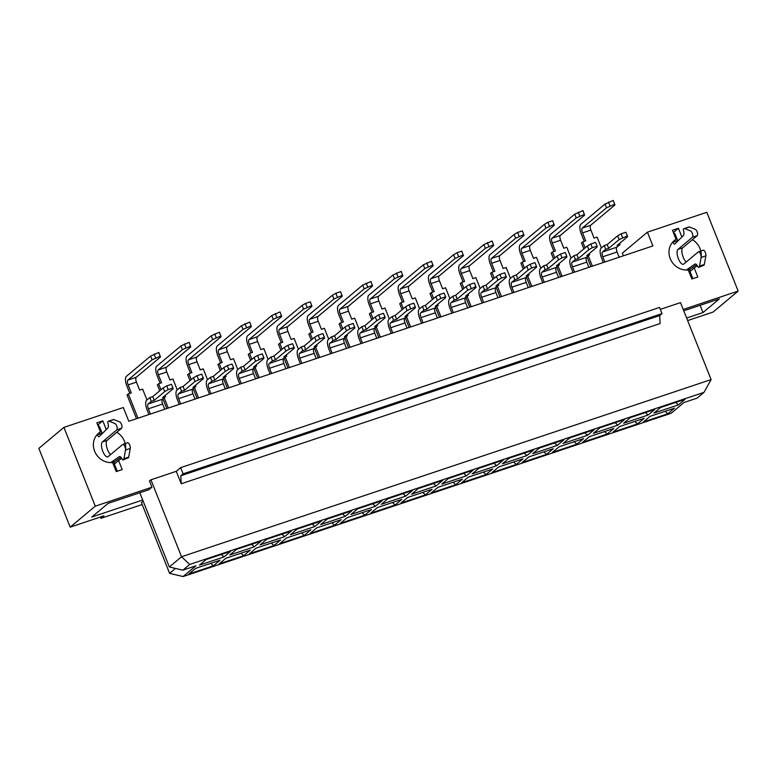 <?xml version="1.0" encoding="UTF-8"?>
<svg xmlns="http://www.w3.org/2000/svg" width="777" height="777" viewBox="0 0 777 777"><rect width="100%" height="100%" fill="white"/><g stroke="black" fill="none" stroke-linecap="round" stroke-linejoin="round"><path stroke-width="1.17" d="M678.389 404.904L685.071 399.31L660.625 407.488L653.933 413.082L678.389 404.904L675.757 402.428M648.086 415.044L654.778 409.45L630.322 417.628L623.64 423.222L648.086 415.044L645.464 412.558M624.485 419.58L600.029 427.758L593.346 433.362L617.793 425.174L624.485 419.58M615.17 422.698L617.793 425.174M587.499 435.314L594.182 429.72L569.735 437.898L563.053 443.492L587.499 435.314L584.877 432.838M563.888 439.85L539.442 448.038L532.75 453.632L557.206 445.444L563.888 439.85M554.574 442.968L557.206 445.444M526.913 455.584L533.595 449.99L509.149 458.168L502.457 463.762L526.913 455.584L524.281 453.108M503.302 460.12L478.846 468.308L472.163 473.902L496.61 465.724L503.302 460.12M493.987 463.238L496.61 465.724M466.317 475.854L473.008 470.26L448.552 478.438L441.87 484.032L466.317 475.854L463.694 473.378M442.705 480.4L418.259 488.578L411.577 494.172L436.023 485.994L442.705 480.4M433.401 483.508L436.023 485.994M405.73 496.124L412.412 490.53L387.966 498.708L381.274 504.312L405.73 496.124L403.098 493.648M382.119 500.67L357.673 508.848L350.981 514.442L375.437 506.264L382.119 500.67M372.805 503.787L375.437 506.264M345.134 516.394L351.826 510.8L327.37 518.987L320.687 524.582L345.134 516.394L342.511 513.918M321.532 520.94L297.076 529.118L290.394 534.712L314.84 526.534L321.532 520.94M312.218 524.057L314.84 526.534M284.547 536.674L291.229 531.07L266.783 539.257L260.101 544.852L284.547 536.674L281.915 534.188M254.254 546.804L260.936 541.21L236.49 549.388L229.798 554.982L254.254 546.804L251.622 544.327M223.961 556.944L230.643 551.349L206.196 559.527L199.504 565.122L223.961 556.944L221.328 554.457M175.476 568.424L169.6 573.348L183.09 576.553L195.959 565.782L182.838 570.172L169.347 566.967L181.546 556.75L150.923 479.797L149.466 481.021L151.923 487.208L95.27 506.167L70.192 527.146L103.895 515.87L100.961 518.317L100.447 517.026M660.314 309.372L680.497 302.622L711.12 379.574L704.001 392.366L697.144 398.106L684.022 402.496L671.153 413.267L183.09 576.553M243.638 555.691L250.32 550.097L225.874 558.274L219.182 563.869L243.638 555.691L241.006 553.205M304.225 535.421L310.917 529.817L286.46 538.005L279.778 543.599L304.225 535.421L301.602 532.935M364.821 515.141L371.503 509.547L347.057 517.735L340.365 523.329L364.821 515.141L362.189 512.665M425.407 494.871L432.099 489.277L407.643 497.455L400.961 503.059L425.407 494.871L422.785 492.395M486.004 474.601L492.686 469.007L468.24 477.185L461.548 482.779L486.004 474.601L483.372 472.125M546.59 454.331L553.273 448.737L528.826 456.915L522.144 462.509L546.59 454.331L543.968 451.855M607.177 434.061L613.869 428.467L589.413 436.645L582.731 442.239L607.177 434.061L604.555 431.585M667.773 413.791L674.455 408.197L650.009 416.375L643.317 421.969L667.773 413.791L665.141 411.305M637.48 423.921L644.162 418.327L619.716 426.505L613.024 432.109L637.48 423.921L634.848 421.445M576.884 444.191L583.576 438.597L559.119 446.785L552.437 452.379L576.884 444.191L574.261 441.715M516.297 464.471L522.979 458.867L498.533 467.055L491.841 472.649L516.297 464.471L513.665 461.985M455.701 484.741L462.393 479.147L437.937 487.325L431.254 492.919L455.701 484.741L453.078 482.255M395.114 505.011L401.796 499.417L377.35 507.595L370.658 513.189L395.114 505.011L392.482 502.534M334.528 525.281L341.21 519.687L316.754 527.865L310.072 533.459L334.528 525.281L331.896 522.804M273.931 545.551L280.623 539.957L256.167 548.135L249.485 553.729L273.931 545.551L271.309 543.074M213.345 565.821L220.027 560.227L195.581 568.405L188.889 574.009L213.345 565.821L210.713 563.344M623.387 255.808L622.328 253.166L647.406 232.177L706.808 212.306L738.15 291.074L713.072 312.063L687.635 320.571M70.192 527.146L38.85 448.378L63.928 427.389L123.32 407.517L128.797 421.27L652.884 245.93L647.406 232.177M142.21 504.526L100.961 518.317M169.6 573.348L141.433 502.573L143.153 501.136M142.706 500.009L91.725 517.064L108.061 503.389L148.912 489.724L151.923 487.208M738.15 291.074L683.216 309.46M683.75 310.79L719.337 298.883L703 312.558L686.625 318.036M139.821 492.773L169.347 566.967M182.838 570.172L189.695 564.442L181.546 556.75L711.12 379.574M180.653 467.647L659.537 307.43L662.004 313.617L659.702 315.54L660.1 323.543L181.216 483.76L180.818 475.757L183.119 473.834L180.653 467.647L176.272 471.318L181.216 483.76M183.119 473.834L662.004 313.617M180.818 475.757L659.702 315.54M150.923 479.797L176.272 471.318M704.001 392.366L189.695 564.442M95.27 506.167L63.928 427.389M700.116 305.312L703 312.558M97.028 434.751L100.447 431.895A16.977 15.55 50.1 0 0 98.63 433.187A16.977 15.55 50.1 0 0 95.105 452.311A16.977 15.55 50.1 0 0 112.636 462.519L116.249 471.59L122.212 469.59L118.599 460.528A16.977 15.55 50.1 0 0 120.425 459.226A16.977 15.55 50.1 0 0 121.62 458.1M120.921 457.245L114.588 461.693A2.719 1.03 -108.5 0 0 114.433 464.015L118.599 460.528M103.487 432.352L102.195 433.43A2.719 1.03 -108.5 0 0 102.253 433.556M125.544 449.718A16.977 15.55 50.1 0 0 116.812 432.265M679.098 239.772L677.806 240.851A2.719 1.03 -108.5 0 0 677.865 240.977M696.532 264.666L690.199 269.114A2.719 1.03 -108.5 0 0 690.044 271.435L694.211 267.948A16.977 15.55 50.1 0 0 696.027 266.657A16.977 15.55 50.1 0 0 697.231 265.52M701.155 257.138A16.977 15.55 50.1 0 0 692.424 239.685M672.639 242.171L676.058 239.316A16.977 15.55 50.1 0 0 674.242 240.608A16.977 15.55 50.1 0 0 670.706 259.732A16.977 15.55 50.1 0 0 688.247 269.94L691.86 279.011L697.824 277.02L694.211 267.948M676.058 239.316L672.455 230.245L678.418 228.253L681.905 237.014M100.447 431.895L96.843 422.824L102.807 420.833L106.294 429.594M690.044 271.435A2.719 1.03 -108.5 0 0 690.335 272.338L692.608 278.049A2.719 1.03 71.5 0 1 692.822 278.69M673.348 232.498L678.418 228.253M673.61 233.11A2.719 1.03 71.5 0 1 673.737 233.032A2.719 1.03 71.5 0 1 675.436 234.916L677.709 240.617A2.719 1.03 -108.5 0 0 677.806 240.851M97.737 425.077L102.807 420.833M97.999 425.689A2.719 1.03 71.5 0 1 98.125 425.611A2.719 1.03 71.5 0 1 99.825 427.486L102.098 433.197A2.719 1.03 -108.5 0 0 102.195 433.43M114.433 464.015A2.719 1.03 -108.5 0 0 114.724 464.918L116.997 470.629A2.719 1.03 71.5 0 1 117.21 471.26M603.37 262.5L601.515 257.828A8.149 3.079 71.5 0 1 601.039 248.232L604.215 245.571L607.196 244.57L608.692 248.329L605.71 249.32L602.534 251.981A4.079 1.535 -108.5 0 0 602.767 256.779L604.846 262.004M672.853 241.997L672.94 242.22A2.719 1.03 -108.5 0 0 674.65 244.095A2.719 1.03 -108.5 0 0 674.795 243.988L683.42 235.518A5.429 2.049 -108.5 0 0 683.673 231.148L683.236 229.322L684.032 228.661A3.399 1.282 71.5 0 1 684.197 228.564A3.399 1.282 71.5 0 1 684.615 228.593L690.559 230.934A3.399 1.282 71.5 0 1 692.521 233.974A3.399 1.282 71.5 0 1 692.462 237.247L677.952 249.398A7.964 3.001 -108.5 0 0 678.195 258.187A7.964 3.001 -108.5 0 0 683.352 264.287A7.964 3.001 -108.5 0 0 683.779 264.054L698.3 251.903A3.399 1.282 71.5 0 1 698.484 251.806A3.399 1.282 71.5 0 1 700.388 253.71A3.399 1.282 71.5 0 1 701.116 257.459L699.543 266.093A3.399 1.282 71.5 0 1 699.203 266.793L698.416 267.453L697.542 265.996A5.429 2.049 -108.5 0 0 694.997 264.025A5.429 2.049 -108.5 0 0 694.803 264.122L686.392 270.037M688.801 227.059A3.399 1.282 71.5 0 1 688.966 226.971A3.399 1.282 71.5 0 1 689.384 226.991L695.328 229.332A3.399 1.282 71.5 0 1 697.29 232.381A3.399 1.282 71.5 0 1 697.231 235.654L682.721 247.805A7.964 3.001 -108.5 0 0 682.323 254.487A7.964 3.001 -108.5 0 0 686.227 262.004M698.29 251.903L703.068 250.311A3.399 1.282 71.5 0 1 703.253 250.204A3.399 1.282 71.5 0 1 705.166 252.107A3.399 1.282 71.5 0 1 705.885 255.856L704.312 264.491A3.399 1.282 71.5 0 1 703.981 265.19L698.416 267.453M97.242 434.576L97.329 434.799A2.719 1.03 -108.5 0 0 99.038 436.664A2.719 1.03 -108.5 0 0 99.184 436.567L107.809 428.098A5.429 2.049 -108.5 0 0 108.061 423.727L107.624 421.901L108.421 421.231A3.399 1.282 71.5 0 1 108.586 421.144A3.399 1.282 71.5 0 1 109.003 421.163L114.947 423.504A3.399 1.282 71.5 0 1 116.909 426.554A3.399 1.282 71.5 0 1 116.851 429.827L102.341 441.977A7.964 3.001 -108.5 0 0 102.583 450.767A7.964 3.001 -108.5 0 0 107.741 456.866A7.964 3.001 -108.5 0 0 108.168 456.633L122.688 444.483A3.399 1.282 71.5 0 1 122.873 444.386A3.399 1.282 71.5 0 1 124.776 446.289A3.399 1.282 71.5 0 1 125.505 450.029L123.931 458.673A3.399 1.282 71.5 0 1 123.592 459.372L122.805 460.033L121.931 458.576A5.429 2.049 -108.5 0 0 119.386 456.594A5.429 2.049 -108.5 0 0 119.192 456.701L110.781 462.616M113.189 419.638A3.399 1.282 71.5 0 1 113.355 419.541A3.399 1.282 71.5 0 1 113.772 419.57L119.716 421.911A3.399 1.282 71.5 0 1 121.678 424.961A3.399 1.282 71.5 0 1 121.62 428.234L107.109 440.384A7.964 3.001 -108.5 0 0 106.711 447.057A7.964 3.001 -108.5 0 0 110.616 454.584M122.679 444.483L127.457 442.89A3.399 1.282 71.5 0 1 127.642 442.783A3.399 1.282 71.5 0 1 129.555 444.687A3.399 1.282 71.5 0 1 130.274 448.436L128.7 457.07A3.399 1.282 71.5 0 1 128.37 457.77L122.805 460.033M146.95 399.98L142.628 389.122L139.646 390.122L136.461 382.119A4.079 1.535 71.5 0 1 136.218 377.311L160.46 357.031L158.848 352.476L150.621 356.07L152.107 359.829L127.875 380.108A4.079 1.535 -108.5 0 0 128.108 384.906L131.294 392.909L128.312 393.91L137.985 418.201M601.379 247.941L597.057 237.082L594.075 238.083L590.889 230.079A4.079 1.535 71.5 0 1 590.656 225.281L614.889 204.992L613.276 200.447L605.05 204.04L606.536 207.789L582.303 228.069A4.079 1.535 -108.5 0 0 582.536 232.877L585.722 240.88L582.74 241.87L585.12 247.834M588.306 255.856L592.414 266.161M571.085 258.081L566.763 247.222L563.781 248.222L560.596 240.219A4.079 1.535 71.5 0 1 560.353 235.412L584.595 215.132L582.983 210.577L574.747 214.17L576.243 217.929L552.01 238.209A4.079 1.535 -108.5 0 0 552.243 243.007L555.429 251.01L552.447 252.01L554.817 257.974M558.012 265.987L562.111 276.301M510.489 278.351L506.167 267.492L503.185 268.492L499.999 260.489A4.079 1.535 71.5 0 1 499.766 255.691L523.999 235.402L522.397 230.856L517.618 232.449L514.16 234.45L515.656 238.199L491.414 258.479A4.079 1.535 -108.5 0 0 491.656 263.277L494.842 271.28L491.86 272.28L494.23 278.244M497.426 286.266L501.524 296.571M449.902 298.621L445.58 287.762L442.599 288.762L439.413 280.759A4.079 1.535 71.5 0 1 439.17 275.961L463.413 255.672L461.8 251.126L457.031 252.719L453.574 254.72L455.06 258.469L430.827 278.749A4.079 1.535 -108.5 0 0 431.06 283.556L434.246 291.55L431.264 292.55L433.644 298.514M436.829 306.536L440.938 316.841M389.316 318.891L384.994 308.032L382.012 309.032L378.826 301.029A4.079 1.535 71.5 0 1 378.584 296.231L402.826 275.942L401.214 271.396L392.977 274.99L394.473 278.739L370.231 299.019A4.079 1.535 -108.5 0 0 370.474 303.826L373.659 311.83L370.678 312.82L373.047 318.784M376.243 326.806L380.341 337.111M328.72 339.17L324.397 328.302L321.416 329.302L318.23 321.299A4.079 1.535 71.5 0 1 317.997 316.501L342.23 296.222L340.617 291.666L335.849 293.259L332.391 295.26L333.887 299.009L309.644 319.298A4.079 1.535 -108.5 0 0 309.887 324.096L313.063 332.1L310.081 333.09L312.461 339.054M315.647 347.076L319.755 357.391M268.133 359.44L263.811 348.582L260.829 349.572L257.643 341.569A4.079 1.535 71.5 0 1 257.401 336.771L281.643 316.492L280.031 311.936L271.795 315.53L273.29 319.279L249.058 339.568A4.079 1.535 -108.5 0 0 249.291 344.366L252.476 352.37L249.495 353.37L251.865 359.324M255.06 367.346L259.159 377.661M207.537 379.71L203.215 368.852L200.233 369.842L197.047 361.849A4.079 1.535 71.5 0 1 196.814 357.041L221.047 336.762L219.444 332.206L211.208 335.8L212.704 339.549L188.461 359.838A4.079 1.535 -108.5 0 0 188.704 364.636L191.89 372.639L188.908 373.64L191.278 379.603M194.473 387.616L198.572 397.931M177.243 389.84L172.921 378.982L169.94 379.982L166.754 371.979A4.079 1.535 71.5 0 1 166.521 367.181L190.754 346.892L189.141 342.346L180.915 345.94L182.401 349.689L158.168 369.969A4.079 1.535 -108.5 0 0 158.411 374.776L161.587 382.779L158.605 383.77L160.985 389.733M164.17 397.756L168.279 408.061M237.83 369.57L233.508 358.712L230.526 359.712L227.35 351.709A4.079 1.535 71.5 0 1 227.107 346.911L251.35 326.622L249.738 322.076L241.501 325.67L242.997 329.419L218.755 349.699A4.079 1.535 -108.5 0 0 218.997 354.506L222.183 362.5L219.201 363.5L221.571 369.463M224.767 377.486L228.865 387.791M298.426 349.3L294.104 338.442L291.122 339.442L287.937 331.439A4.079 1.535 71.5 0 1 287.694 326.641L311.936 306.352L310.324 301.806L305.555 303.399L302.098 305.4L303.584 309.149L279.351 329.429A4.079 1.535 -108.5 0 0 279.584 334.227L282.77 342.23L279.788 343.23L282.168 349.194M285.353 357.216L289.462 367.521M359.013 329.03L354.691 318.172L351.709 319.172L348.523 311.169A4.079 1.535 71.5 0 1 348.29 306.361L372.523 286.082L370.92 281.527L362.684 285.12L364.18 288.879L339.938 309.159A4.079 1.535 -108.5 0 0 340.18 313.957L343.366 321.96L340.384 322.96L342.754 328.924M345.95 336.936L350.048 347.251M419.609 308.76L415.287 297.902L412.305 298.892L409.12 290.899A4.079 1.535 71.5 0 1 408.877 286.091L433.119 265.812L431.507 261.257L423.271 264.85L424.766 268.599L400.534 288.889A4.079 1.535 -108.5 0 0 400.767 293.687L403.953 301.69L400.971 302.69L403.341 308.654M406.536 316.666L410.635 326.981M480.196 288.49L475.874 277.632L472.892 278.622L469.706 270.619A4.079 1.535 71.5 0 1 469.473 265.821L493.706 245.542L492.094 240.987L483.867 244.58L485.363 248.329L461.12 268.619A4.079 1.535 -108.5 0 0 461.363 273.417L464.549 281.42L461.567 282.42L463.937 288.374M467.123 296.396L471.231 306.711M540.792 268.22L536.47 257.352L533.488 258.352L530.303 250.349A4.079 1.535 71.5 0 1 530.06 245.551L554.302 225.272L552.69 220.717L547.921 222.309L544.454 224.31L545.949 228.059L521.707 248.349A4.079 1.535 -108.5 0 0 521.95 253.147L525.135 261.15L522.154 262.14L524.524 268.104M527.719 276.126L531.818 286.441M619.162 257.216L617.084 251.991L602.767 256.779M605.71 249.32L604.215 245.571M619.57 243.415L620.017 244.532L616.841 247.193A4.079 1.535 -108.5 0 0 617.084 251.991M148.941 414.529L147.086 409.867A8.149 3.079 71.5 0 1 146.61 400.262L149.786 397.61L152.768 396.61L154.264 400.359L151.282 401.359L148.106 404.021A4.079 1.535 -108.5 0 0 148.339 408.819L150.417 414.044M164.734 409.256L162.655 404.03L148.339 408.819M136.509 418.696L127.059 394.959L128.312 393.91M129.817 393.405L126.855 385.955A8.149 3.079 71.5 0 1 126.379 376.359L150.621 356.07M590.938 266.657L587.053 256.905M583.867 248.883L581.487 242.919L582.74 241.87M584.255 241.365L581.283 233.926A8.149 3.079 71.5 0 1 580.808 224.32L605.05 204.04M573.076 272.63L571.221 267.968A8.149 3.079 71.5 0 1 570.745 258.362L573.921 255.711L576.903 254.71L578.389 258.459L575.407 259.46L572.231 262.121A4.079 1.535 -108.5 0 0 572.474 266.919L574.553 272.144M588.869 267.356L586.79 262.131L572.474 266.919M512.49 292.91L510.635 288.238A8.149 3.079 71.5 0 1 510.149 278.642L513.325 275.981L516.307 274.98L517.803 278.729L514.821 279.73L511.645 282.391A4.079 1.535 -108.5 0 0 511.888 287.189L513.966 292.414M528.273 287.626L526.194 282.401L511.888 287.189M451.893 313.18L450.038 308.508A8.149 3.079 71.5 0 1 449.562 298.912L452.738 296.251L455.72 295.25L457.216 298.999L454.234 300L451.058 302.661A4.079 1.535 -108.5 0 0 451.291 307.459L453.37 312.684M467.686 307.896L465.608 302.671L451.291 307.459M391.307 333.45L389.452 328.778A8.149 3.079 71.5 0 1 388.966 319.182L392.142 316.521L395.134 315.52L396.62 319.279L393.638 320.27L390.462 322.931A4.079 1.535 -108.5 0 0 390.705 327.729L392.783 332.954M407.09 328.166L405.011 322.941L390.705 327.729M330.72 353.72L328.856 349.048A8.149 3.079 71.5 0 1 328.38 339.452L331.556 336.791L334.537 335.8L336.033 339.549L333.051 340.54L329.875 343.201A4.079 1.535 -108.5 0 0 330.108 347.999L332.187 353.224M346.503 348.436L344.425 343.211L330.108 347.999M270.124 373.99L268.269 369.328A8.149 3.079 71.5 0 1 267.793 359.722L270.969 357.061L273.951 356.07L275.437 359.819L272.455 360.819L269.279 363.471A4.079 1.535 -108.5 0 0 269.522 368.269L271.6 373.494M285.917 368.706L283.838 363.481L269.522 368.269M209.537 394.26L207.673 389.598A8.149 3.079 71.5 0 1 207.197 379.992L210.373 377.34L213.354 376.34L214.85 380.089L211.868 381.089L208.692 383.741A4.079 1.535 -108.5 0 0 208.935 388.549L211.014 393.764M225.32 388.976L223.242 383.76L208.935 388.549M179.234 404.399L177.379 399.728A8.149 3.079 71.5 0 1 176.903 390.132L180.079 387.47L183.061 386.47L184.557 390.229L181.575 391.219L178.399 393.881A4.079 1.535 -108.5 0 0 178.632 398.679L180.711 403.904M195.027 399.116L192.949 393.89L178.632 398.679M239.831 384.129L237.976 379.458A8.149 3.079 71.5 0 1 237.49 369.862L240.666 367.2L243.648 366.2L245.143 369.949L242.162 370.95L238.986 373.611A4.079 1.535 -108.5 0 0 239.229 378.409L241.307 383.634M255.614 378.846L253.535 373.62L239.229 378.409M300.417 363.859L298.562 359.188A8.149 3.079 71.5 0 1 298.086 349.592L301.262 346.93L304.244 345.93L305.74 349.679L302.758 350.68L299.582 353.341A4.079 1.535 -108.5 0 0 299.815 358.139L301.894 363.364M316.21 358.576L314.131 353.35L299.815 358.139M361.014 343.58L359.159 338.918A8.149 3.079 71.5 0 1 358.673 329.312L361.849 326.661L364.831 325.66L366.326 329.409L363.345 330.41L360.169 333.071A4.079 1.535 -108.5 0 0 360.411 337.869L362.49 343.094M376.796 338.306L374.718 333.08L360.411 337.869M421.6 323.31L419.745 318.648A8.149 3.079 71.5 0 1 419.269 309.042L422.445 306.391L425.427 305.39L426.913 309.139L423.931 310.14L420.755 312.791A4.079 1.535 -108.5 0 0 420.998 317.599L423.077 322.814M437.393 318.026L435.314 312.81L420.998 317.599M482.196 303.04L480.332 298.378A8.149 3.079 71.5 0 1 479.856 288.772L483.032 286.111L486.013 285.12L487.509 288.869L484.527 289.87L481.351 292.521A4.079 1.535 -108.5 0 0 481.585 297.319L483.663 302.544M497.979 297.756L495.901 292.531L481.585 297.319M542.783 282.77L540.928 278.098A8.149 3.079 71.5 0 1 540.452 268.502L543.628 265.841L546.61 264.85L548.096 268.599L545.114 269.59L541.938 272.251A4.079 1.535 -108.5 0 0 542.181 277.049L544.259 282.274M558.566 277.486L556.487 272.261L542.181 277.049M552.447 252.01L551.194 253.059L553.564 259.023M560.644 276.797L556.759 267.045M553.952 251.505L550.99 244.056A8.149 3.079 71.5 0 1 550.514 234.46L574.747 214.17M491.86 272.28L490.608 273.329L492.977 279.293M500.048 297.067L496.173 287.315M493.366 271.775L490.404 264.326A8.149 3.079 71.5 0 1 489.928 254.73L514.16 234.45M431.264 292.55L430.011 293.599L432.391 299.563M439.461 317.337L435.576 307.585M432.77 292.045L429.807 284.605A8.149 3.079 71.5 0 1 429.331 275L453.574 254.72M370.678 312.82L369.425 313.869L371.794 319.833M378.865 337.606L374.99 327.855M372.183 312.315L369.221 304.875A8.149 3.079 71.5 0 1 368.745 295.27L392.977 274.99M310.081 333.09L308.828 334.139L311.208 340.103M318.279 357.876L314.394 348.125M311.596 332.595L308.634 325.145A8.149 3.079 71.5 0 1 308.148 315.54L332.391 295.26M249.495 353.37L248.242 354.419L250.612 360.373M257.692 378.156L253.807 368.395M251 352.865L248.038 345.415A8.149 3.079 71.5 0 1 247.562 335.819L271.795 315.53M188.908 373.64L187.655 374.689L190.025 380.652M197.096 398.426L193.211 388.665M190.414 373.135L187.451 365.685A8.149 3.079 71.5 0 1 186.975 356.089L211.208 335.8M158.605 383.77L157.352 384.819L159.732 390.782M166.802 408.556L162.917 398.805M160.12 383.265L157.158 375.825A8.149 3.079 71.5 0 1 156.672 366.22L180.915 345.94M219.201 363.5L217.948 364.549L220.318 370.512M227.389 388.286L223.514 378.535M220.707 362.995L217.745 355.555A8.149 3.079 71.5 0 1 217.269 345.95L241.501 325.67M279.788 343.23L278.535 344.279L280.905 350.242M287.985 368.016L284.1 358.265M281.293 342.725L278.331 335.275A8.149 3.079 71.5 0 1 277.855 325.68L302.098 305.4M340.384 322.96L339.131 324.009L341.501 329.972M348.572 347.746L344.697 337.995M341.89 322.455L338.927 315.006A8.149 3.079 71.5 0 1 338.451 305.41L362.684 285.12M400.971 302.69L399.718 303.739L402.088 309.702M409.168 327.476L405.283 317.715M402.476 302.185L399.514 294.736A8.149 3.079 71.5 0 1 399.038 285.14L423.271 264.85M461.567 282.42L460.305 283.469L462.684 289.423M469.755 307.206L465.87 297.445M463.073 281.915L460.11 274.466A8.149 3.079 71.5 0 1 459.625 264.87L483.867 244.58M522.154 262.14L520.901 263.189L523.271 269.153M530.341 286.927L526.466 277.175M523.659 261.645L520.697 254.196A8.149 3.079 71.5 0 1 520.221 244.59L544.454 224.31M620.017 244.532L617.035 245.532L627.486 236.791L627.369 235.985L619.133 239.578L608.692 248.329M607.196 244.57L617.647 235.829L621.105 233.838L625.873 232.236L627.369 235.985M151.282 401.359L149.786 397.61M165.142 395.444L165.588 396.571L162.412 399.232A4.079 1.535 -108.5 0 0 162.655 404.03M152.107 359.829L160.344 356.235M154.079 354.079L155.575 357.828M606.536 207.789L614.772 204.196M608.508 202.039L610.003 205.788M575.407 259.46L573.921 255.711M589.277 253.545L589.724 254.671L586.548 257.333A4.079 1.535 -108.5 0 0 586.79 262.131M514.821 279.73L513.325 275.981M528.69 273.815L529.137 274.941L525.961 277.603A4.079 1.535 -108.5 0 0 526.194 282.401M454.234 300L452.738 296.251M468.094 294.085L468.541 295.211L465.365 297.873A4.079 1.535 -108.5 0 0 465.608 302.671M393.638 320.27L392.142 316.521M407.507 314.364L407.954 315.481L404.778 318.143A4.079 1.535 -108.5 0 0 405.011 322.941M333.051 340.54L331.556 336.791M346.911 334.634L347.358 335.751L344.182 338.413A4.079 1.535 -108.5 0 0 344.425 343.211M272.455 360.819L270.969 357.061M286.325 354.904L286.771 356.031L283.595 358.683A4.079 1.535 -108.5 0 0 283.838 363.481M211.868 381.089L210.373 377.34M225.738 375.174L226.185 376.301L223.009 378.953A4.079 1.535 -108.5 0 0 223.242 383.76M181.575 391.219L180.079 387.47M195.435 385.314L195.882 386.431L192.706 389.092A4.079 1.535 -108.5 0 0 192.949 393.89M242.162 370.95L240.666 367.2M256.031 365.035L256.478 366.161L253.302 368.822A4.079 1.535 -108.5 0 0 253.535 373.62M302.758 350.68L301.262 346.93M316.618 344.765L317.065 345.891L313.889 348.552A4.079 1.535 -108.5 0 0 314.131 353.35M363.345 330.41L361.849 326.661M377.214 324.495L377.661 325.621L374.485 328.282A4.079 1.535 -108.5 0 0 374.718 333.08M423.931 310.14L422.445 306.391M437.801 304.225L438.247 305.351L435.071 308.003A4.079 1.535 -108.5 0 0 435.314 312.81M484.527 289.87L483.032 286.111M498.387 283.955L498.834 285.081L495.658 287.733A4.079 1.535 -108.5 0 0 495.901 292.531M545.114 269.59L543.628 265.841M558.984 263.685L559.43 264.802L556.254 267.463A4.079 1.535 -108.5 0 0 556.487 272.261M576.243 217.929L584.479 214.335M578.214 212.179L579.7 215.928M515.656 238.199L523.883 234.605M517.618 232.449L519.114 236.198M455.06 258.469L463.296 254.875M457.031 252.719L458.527 256.468M394.473 278.739L402.7 275.145M396.445 272.989L397.931 276.738M333.887 299.009L342.113 295.415M335.849 293.259L337.344 297.018M273.29 319.279L281.527 315.685M275.262 313.539L276.748 317.288M212.704 339.549L220.93 335.955M214.666 333.809L216.161 337.558M182.401 349.689L190.637 346.095M184.372 343.939L185.868 347.688M242.997 329.419L251.224 325.825M244.969 323.669L246.455 327.418M303.584 309.149L311.82 305.555M305.555 303.399L307.051 307.148M364.18 288.879L372.406 285.285M366.142 283.129L367.638 286.878M424.766 268.599L433.003 265.006M426.738 262.859L428.224 266.608M485.363 248.329L493.589 244.736M487.325 242.589L488.82 246.338M545.949 228.059L554.176 224.466M547.921 222.309L549.407 226.068M621.105 233.838L622.6 237.587M617.647 235.829L619.133 239.578M165.588 396.571L162.607 397.571L173.057 388.821L172.941 388.024L168.162 389.617L164.705 391.618L154.264 400.359M152.768 396.61L163.209 387.869L166.676 385.868L171.445 384.275L172.941 388.024M589.724 254.671L586.742 255.672L597.192 246.921L597.076 246.124L592.297 247.717L588.84 249.718L578.389 258.459M576.903 254.71L587.344 245.969L590.811 243.968L595.58 242.375L597.076 246.124M529.137 274.941L526.155 275.942L536.596 267.201L536.48 266.394L531.711 267.987L528.253 269.988L517.803 278.729M516.307 274.98L526.757 266.239L530.215 264.238L534.994 262.645L536.48 266.394M468.541 295.211L465.559 296.212L476.01 287.471L475.893 286.664L467.657 290.258L457.216 298.999M455.72 295.25L466.171 286.509L469.629 284.508L474.397 282.915L475.893 286.664M407.954 315.481L404.972 316.482L415.413 307.741L415.297 306.934L407.07 310.528L396.62 319.279M395.134 315.52L405.575 306.779L409.032 304.788L413.811 303.185L415.297 306.934M347.358 335.751L344.376 336.752L354.827 328.011L354.71 327.214L349.941 328.807L346.474 330.808L336.033 339.549M334.537 335.8L344.988 327.049L348.446 325.058L353.214 323.455L354.71 327.214M286.771 356.031L283.79 357.022L294.24 348.281L294.124 347.484L289.345 349.077L285.887 351.078L275.437 359.819M273.951 356.07L284.392 347.329L287.859 345.328L292.628 343.735L294.124 347.484M226.185 376.301L223.203 377.292L233.644 368.551L233.527 367.754L228.759 369.347L225.301 371.348L214.85 380.089M213.354 376.34L223.805 367.599L227.263 365.598L232.032 364.005L233.527 367.754M195.882 386.431L192.9 387.432L203.351 378.69L203.234 377.884L194.998 381.478L184.557 390.229M183.061 386.47L193.512 377.729L196.97 375.738L201.738 374.135L203.234 377.884M256.478 366.161L253.496 367.162L263.937 358.42L263.821 357.614L255.594 361.208L245.143 369.949M243.648 366.2L254.098 357.459L257.556 355.458L262.335 353.865L263.821 357.614M317.065 345.891L314.083 346.892L324.533 338.15L324.417 337.344L319.648 338.937L316.181 340.938L305.74 349.679M304.244 345.93L314.695 337.189L318.152 335.188L322.921 333.595L324.417 337.344M377.661 325.621L374.679 326.622L385.12 317.871L385.003 317.074L380.235 318.667L376.777 320.668L366.326 329.409M364.831 325.66L375.281 316.919L378.739 314.918L383.508 313.325L385.003 317.074M438.247 305.351L435.266 306.342L445.716 297.601L445.6 296.804L440.821 298.397L437.364 300.398L426.913 309.139M425.427 305.39L435.868 296.649L439.335 294.648L444.104 293.055L445.6 296.804M498.834 285.081L495.852 286.072L506.303 277.331L506.186 276.534L501.418 278.127L497.95 280.128L487.509 288.869M486.013 285.12L496.464 276.379L499.922 274.378L504.691 272.785L506.186 276.534M559.43 264.802L556.449 265.802L566.889 257.061L566.773 256.264L562.004 257.857L558.546 259.858L548.096 268.599M546.61 264.85L557.051 256.099L560.508 254.108L565.287 252.506L566.773 256.264M166.676 385.868L168.162 389.617M163.209 387.869L164.705 391.618M590.811 243.968L592.297 247.717M587.344 245.969L588.84 249.718M530.215 264.238L531.711 267.987M526.757 266.239L528.253 269.988M469.629 284.508L471.124 288.267M466.171 286.509L467.657 290.258M409.032 304.788L410.528 308.537M405.575 306.779L407.07 310.528M348.446 325.058L349.941 328.807M344.988 327.049L346.474 330.808M287.859 345.328L289.345 349.077M284.392 347.329L285.887 351.078M227.263 365.598L228.759 369.347M223.805 367.599L225.301 371.348M196.97 375.738L198.465 379.487M193.512 377.729L194.998 381.478M257.556 355.458L259.052 359.217M254.098 357.459L255.594 361.208M318.152 335.188L319.648 338.937M314.695 337.189L316.181 340.938M378.739 314.918L380.235 318.667M375.281 316.919L376.777 320.668M439.335 294.648L440.821 298.397M435.868 296.649L437.364 300.398M499.922 274.378L501.418 278.127M496.464 276.379L497.95 280.128M560.508 254.108L562.004 257.857M557.051 256.099L558.546 259.858M136.461 382.119L128.108 384.906M590.889 230.079L582.536 232.877M560.596 240.219L552.243 243.007M499.999 260.489L491.656 263.277M439.413 280.759L431.06 283.556M378.826 301.029L370.474 303.826M318.23 321.299L309.887 324.096M257.643 341.569L249.291 344.366M197.047 361.849L188.704 364.636M166.754 371.979L158.411 374.776M227.35 351.709L218.997 354.506M287.937 331.439L279.584 334.227M348.523 311.169L340.18 313.957M409.12 290.899L400.767 293.687M469.706 270.619L461.363 273.417M530.303 250.349L521.95 253.147M98.825 427.826L99.825 427.486M97.329 434.799L102.098 433.197M111.937 462.587L114.588 461.693M113.724 465.248L114.724 464.918M115.996 470.959L116.997 470.629M687.538 270.007L690.199 269.114M689.335 272.669L690.335 272.338M691.608 278.38L692.608 278.049M674.436 235.246L675.436 234.916M672.94 242.22L677.709 240.617M699.203 266.793L703.981 265.19M699.543 266.093L704.312 264.491M701.116 257.459L705.885 255.856M677.952 249.398L682.721 247.805M692.462 237.247L697.231 235.654M684.615 228.593L689.384 226.991M123.592 459.372L128.37 457.77M123.931 458.673L128.7 457.07M125.505 450.029L130.274 448.436M102.341 441.977L107.109 440.384M116.851 429.827L121.62 428.234M109.003 421.163L113.772 419.57M136.218 377.311L127.875 380.108M590.656 225.281L582.303 228.069M560.353 235.412L552.01 238.209M499.766 255.691L491.414 258.479M439.17 275.961L430.827 278.749M378.584 296.231L370.231 299.019M317.997 316.501L309.644 319.298M257.401 336.771L249.058 339.568M196.814 357.041L188.461 359.838M166.521 367.181L158.168 369.969M227.107 346.911L218.755 349.699M287.694 326.641L279.351 329.429M348.29 306.361L339.938 309.159M408.877 286.091L400.534 288.889M469.473 265.821L461.12 268.619M530.06 245.551L521.707 248.349M616.841 247.193L602.534 251.981M162.412 399.232L148.106 404.021M586.548 257.333L572.231 262.121M525.961 277.603L511.645 282.391M465.365 297.873L451.058 302.661M404.778 318.143L390.462 322.931M344.182 338.413L329.875 343.201M283.595 358.683L269.279 363.471M223.009 378.953L208.692 383.741M192.706 389.092L178.399 393.881M253.302 368.822L238.986 373.611M313.889 348.552L299.582 353.341M374.485 328.282L360.169 333.071M435.071 308.003L420.755 312.791M495.658 287.733L481.351 292.521M556.254 267.463L541.938 272.251M698.465 251.806L703.234 250.213M684.197 228.564L688.966 226.962M122.853 444.386L127.622 442.793M108.586 421.144L113.355 419.541"/></g></svg>
